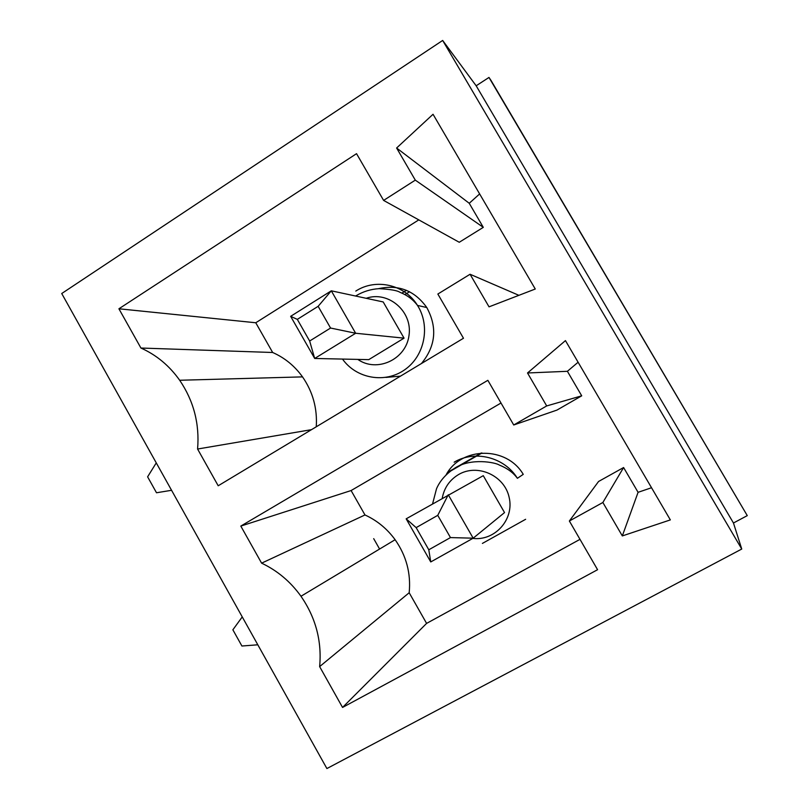 <?xml version="1.0" encoding="UTF-8"?>
<svg xmlns="http://www.w3.org/2000/svg" width="809" height="809" viewBox="0 0 809 809"><rect width="100%" height="100%" fill="white"/><g stroke="black" fill="none" stroke-linecap="round" stroke-linejoin="round"><path stroke-width="1.21" d="M430.752 561.942L428.79 549.776L450.471 537.581L437.75 515.343L416.15 527.63L406.169 518.832L483.276 475.672L504.533 512.582L473.174 538.187L430.752 561.942L406.169 518.832M428.79 549.776L416.15 527.63M330.568 328.039L355.647 333.257L314.691 358.468L309.655 341.014L330.568 328.039L318.139 306.328L297.308 319.373L290.653 316.329L331.306 290.815L318.139 306.328M741.752 549.038L442.665 40.45L61.727 293.525L326.897 768.55L741.752 549.038L733.46 523.008L476.167 85.784L442.665 40.45M565.451 340.609L527.519 372.979L546.692 405.936L513.725 424.988L487.857 380.321L240.809 526.083L261.61 563.155C277.366 570.618 290.492 581.651 300.988 596.253C315.753 617.712 321.972 641.163 319.636 666.606L342.551 707.44L597.578 569.708L569.364 521.006L602.867 502.49L622.323 535.922L670.348 519.904L565.451 340.609M197.578 449.025C199.681 423.865 193.705 400.951 179.679 380.26C169.384 365.739 156.471 354.999 140.928 348.032L118.913 308.785L356.536 153.67L383.608 200.41L415.3 180.134L396.612 148.007L433.037 114.271L535.265 289.015L489.03 306.844L470.069 274.261L437.851 294.031L463.476 338.253L218.197 485.774L197.578 449.025L311.495 429.66M404.055 338.152L355.647 333.257L331.306 290.815L383.203 301.949L404.055 338.152L368.752 359.641L314.691 358.468L290.653 316.329M488.98 77.442L747.273 515.626L491.083 80.556L488.98 77.442L476.167 85.784M479.636 193.927L469.24 203.281L396.612 148.007M450.471 537.581L473.174 538.187L448.267 494.764L437.75 515.343M501.004 403.024L351.106 490.547L240.809 526.083M602.867 502.49L623.597 467.531L598.559 481.486L569.364 521.006M351.106 490.547L364.98 514.959C377.065 520.5 387.117 528.752 395.116 539.714C406.361 555.803 411.053 573.48 409.182 592.744L426.596 623.395L579.992 539.35M426.596 623.395L342.551 707.44M518.882 295.325L470.069 274.261M242.245 616.913L232.871 629.806L241.911 646.017L257.818 644.793M578.101 362.23L567.392 371.301L581.711 395.823L556.976 410.072L513.725 424.988M581.711 395.823L546.692 405.936M567.392 371.301L527.519 372.979M623.597 467.531L638.079 492.317L622.323 535.922M638.079 492.317L651.528 487.736M373.697 538.652L379.593 549.038M481.173 453.03L458.248 466.237M452.848 469.351L447.721 472.304M309.655 341.014L297.308 319.373M747.273 515.626L733.46 523.008M404.894 294.597L409.506 291.746M525.628 519.297L482.407 543.415M447.286 472.962L481.972 452.979M171.569 490.294L156.501 492.762L147.612 476.825L156.268 462.879M385.883 377.419L400.495 376.134M421.459 363.524C435.758 346.06 437.527 327.402 426.788 307.541C414.643 290.562 398.554 284.272 378.521 288.671M418.799 219.876L255.765 322.761L272.663 352.491C284.677 357.78 294.638 365.911 302.526 376.883C312.861 391.859 317.441 408.494 316.258 426.788M469.24 203.281L483.297 227.349L459.259 242.275L383.608 200.41M406.421 290.33L401.911 293.121M272.663 352.491L140.928 348.032M454.173 462.192C474.731 449.723 504.503 457.115 517.396 478.301L523.251 474.357C506.485 445.81 461.079 446.538 446.093 474.883M364.98 514.959L261.61 563.155M409.182 592.744L319.636 666.606M255.765 322.761L118.913 308.785M483.297 227.349L415.3 180.134M357.79 359.398C376.913 372.909 405.987 359.57 409 335.492C412.782 311.505 388.34 290.451 366.164 298.299M355.798 291.078C375.811 277.983 404.894 284.546 417.484 305.408C430.681 326.017 424.685 355.95 404.783 369.723C385.054 383.769 356.334 378.673 342.51 359.075M472.8 538.4C494.825 541.201 514.382 519.439 509.174 497.495C504.573 475.419 477.441 463.294 458.541 474.57C449.592 479.99 444.151 487.867 442.24 498.213M426.788 307.541L417.484 305.408C413.187 299.623 407.321 295.234 399.899 292.271C397.31 290.502 390.373 289.298 379.077 288.651C370.906 289.147 363.271 291.493 356.162 295.679L355.606 296.033M302.526 376.883L179.679 380.26M517.396 478.301C513.27 472.638 507.243 468.219 499.315 465.044C495.432 462.394 471.182 457.702 455.194 467.875C446.204 473.71 439.975 480.677 436.506 488.788L432.613 503.714M395.116 539.714L300.988 596.253"/></g></svg>
